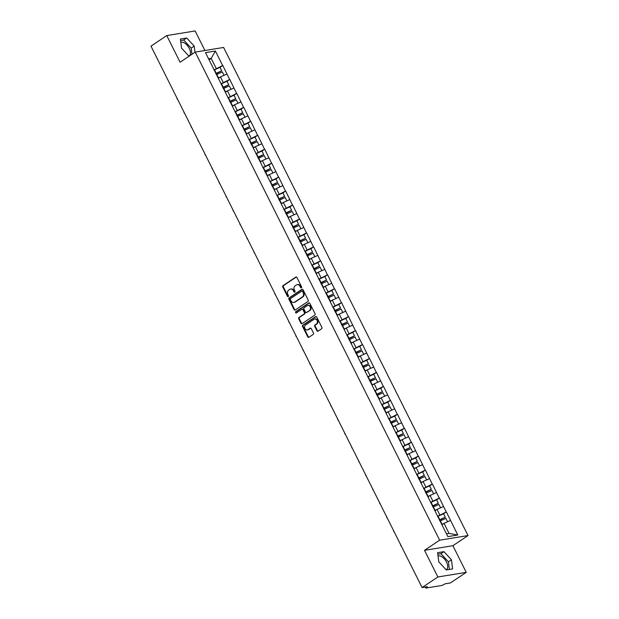 <?xml version="1.0" encoding="UTF-8"?>
<svg xmlns="http://www.w3.org/2000/svg" width="619" height="619" viewBox="0 0 619 619"><rect width="100%" height="100%" fill="white"/><g stroke="black" fill="none" stroke-linecap="round" stroke-linejoin="round"><path stroke-width="0.93" d="M301.391 287.781A0.704 0.58 -99.3 0 0 301.577 286.829L296.911 277.505A0.998 0.828 -99.3 0 0 295.766 277.103L283.038 285.638A0.998 0.828 -99.3 0 0 282.767 286.992L287.44 296.315A0.704 0.58 -99.3 0 0 288.431 295.65L287.827 294.443A3.203 2.646 -99.3 0 1 288.678 290.118L289.738 289.406A3.203 2.646 -99.3 0 1 290.628 289.05A3.203 2.646 -99.3 0 1 293.406 290.698L294.017 291.905A0.704 0.58 -99.3 0 0 295.008 291.24L294.396 290.032A3.203 2.646 -99.3 0 1 295.255 285.707L296.315 284.995A3.203 2.646 -99.3 0 1 297.205 284.639A3.203 2.646 -99.3 0 1 299.983 286.288L300.586 287.495A0.704 0.58 -99.3 0 0 301.391 287.781M446.036 569.689A7.962 4.194 56.2 0 0 446.523 569.441A7.962 4.194 56.2 0 0 446.516 562.106A7.962 4.194 56.2 0 0 438.051 556.009M180.818 42.332A7.962 4.194 -123.8 0 1 189.282 48.429A7.962 4.194 -123.8 0 1 189.29 55.764A7.962 4.194 -123.8 0 1 188.803 56.012M316.913 330.755A0.998 0.828 -99.3 0 0 318.058 331.157L321.632 328.759A0.998 0.828 -99.3 0 0 321.895 327.412L316.711 317.052A0.998 0.828 -99.3 0 0 315.566 316.649L302.838 325.184A0.998 0.828 -99.3 0 0 302.567 326.53L307.759 336.891A0.998 0.828 -99.3 0 0 308.904 337.293L313.214 334.399A0.998 0.828 -99.3 0 0 313.485 333.053L311.264 328.619A0.998 0.828 -99.3 0 0 310.119 328.217L307.976 329.648A2.677 2.213 -99.3 0 1 307.233 329.942A2.677 2.213 -99.3 0 1 304.734 328.124A2.677 2.213 -99.3 0 1 305.631 324.952L314.003 319.334A2.677 2.213 -99.3 0 1 314.754 319.04A2.677 2.213 -99.3 0 1 317.253 320.859A2.677 2.213 -99.3 0 1 316.355 324.031L314.963 324.967A0.998 0.828 -99.3 0 0 314.692 326.321L316.913 330.755L317.485 330.662A0.998 0.828 -99.3 0 0 318.058 331.157M424.518 550.33L437.865 576.978L422.088 587.555L150.974 46.154L166.751 35.577L180.098 62.233L195.225 52.089L439.645 540.186L424.518 550.33L452.899 545.703L468.026 535.559L439.645 540.186M307.96 301.461A0.998 0.828 -99.3 0 0 308.231 300.107L303.039 289.754A0.998 0.828 -99.3 0 0 301.894 289.352L289.166 297.878A0.998 0.828 -99.3 0 0 288.903 299.232L294.087 309.593A0.998 0.828 -99.3 0 0 295.232 309.995L307.96 301.461M309.879 303.403L315.063 313.756A0.998 0.828 -99.3 0 1 314.792 315.11L302.072 323.644A0.998 0.828 -99.3 0 1 300.919 323.242L298.706 318.808A0.998 0.828 -99.3 0 1 298.969 317.454L304.13 313.995A0.998 0.828 -99.3 0 0 304.401 312.641L302.923 309.701A0.998 0.828 -99.3 0 0 301.778 309.299L296.408 312.904A0.704 0.58 -99.3 0 1 295.789 311.674L308.726 303.001A0.998 0.828 -99.3 0 1 309.879 303.403M468.026 535.559L223.606 47.454L195.225 52.089M443.599 513.816L446.214 511.983L437.532 516.362M446.384 511.952L457.743 535.009L447.87 536.619L205.5 52.63L215.381 51.021L222.654 65.552L213.981 69.932M220.047 67.394L222.654 65.552M222.825 65.529L229.641 79.503L220.968 83.882M227.034 81.344L229.641 79.503M229.811 79.48L236.628 93.454L227.954 97.833M234.021 95.295L236.628 93.454M236.798 93.43L243.615 107.404L234.941 111.784M241.008 109.246L243.615 107.404M243.785 107.381L250.602 121.355L241.928 125.734M247.995 123.196L250.602 121.355M250.772 121.332L257.589 135.306L248.915 139.685M254.974 137.147L257.589 135.306M257.759 135.282L264.576 149.256L255.895 153.636M261.961 151.098L264.576 149.256M264.746 149.233L271.563 163.207L262.882 167.587M268.948 165.049L271.563 163.207M271.733 163.184L278.55 177.158L269.869 181.537M275.935 178.999L278.55 177.158M278.72 177.135L285.529 191.109L276.855 195.488M282.922 192.95L285.529 191.109M285.699 191.085L292.516 205.059L283.842 209.439M289.909 206.901L292.516 205.059M292.686 205.036L299.503 219.01L290.829 223.389M296.896 220.851L299.503 219.01M299.673 218.987L306.49 232.968L297.816 237.34M303.883 234.802L306.49 232.968M306.66 232.937L313.477 246.919L304.803 251.291M310.87 248.753L313.477 246.919M313.647 246.888L320.464 260.87L311.79 265.242M317.849 262.704L320.464 260.87M320.634 260.839L327.451 274.821L318.77 279.192M324.836 276.654L327.451 274.821M327.621 274.79L334.438 288.771L325.756 293.143M331.823 290.605L334.438 288.771M334.608 288.74L341.417 302.722L332.743 307.094M338.81 304.556L341.417 302.722M341.587 302.691L348.404 316.673L339.73 321.044M345.797 318.506L348.404 316.673M348.574 316.642L355.391 330.623L346.717 334.995M352.784 332.457L355.391 330.623M355.561 330.592L362.378 344.574L353.704 348.946M359.771 346.408L362.378 344.574M362.548 344.543L369.365 358.525L360.691 362.896M366.758 360.359L369.365 358.525M369.535 358.494L376.352 372.476L367.678 376.847M373.744 374.309L376.352 372.476M376.522 372.445L383.339 386.426L374.665 390.798M380.724 388.26L383.339 386.426M383.509 386.395L390.326 400.377L381.644 404.749M387.711 402.211L390.326 400.377M390.496 400.346L397.313 414.328L388.631 418.699M394.698 416.161L397.313 414.328M397.483 414.297L404.292 428.278L395.618 432.65M401.685 430.112L404.292 428.278M404.462 428.247L411.279 442.229L402.605 446.601M408.672 444.063L411.279 442.229M411.449 442.198L418.266 456.18L409.592 460.551M415.659 458.014L418.266 456.18M418.436 456.149L425.253 470.131L416.579 474.51M422.645 471.964L425.253 470.131M425.423 470.1L432.24 484.081L423.566 488.461M429.632 485.915L432.24 484.081M432.41 484.05L439.227 498.032L430.553 502.411M436.612 499.866L439.227 498.032M439.397 498.001L446.214 511.983M439.769 514.861L437.037 509.406L434.94 510.814M443.483 506.528L437.037 509.406M432.789 500.91L430.058 495.455L427.953 496.864M436.496 492.577L430.058 495.455M425.802 486.96L423.071 481.505L420.966 482.913A6.84 1.362 -26.6 0 1 421.013 482.851L421.144 482.797M429.509 478.626L423.071 481.505M418.815 473.009L416.084 467.554L413.987 468.962M422.522 464.676L416.084 467.554M411.828 459.058L409.097 453.603L407 455.011M415.535 450.725L409.097 453.603M404.841 445.107L402.11 439.652L400.013 441.061M408.548 436.774L402.11 439.652M397.855 431.157L395.123 425.702L393.026 427.102M401.561 422.823L395.123 425.702M390.868 417.206L388.136 411.751L386.039 413.152A6.84 1.362 -26.6 0 1 386.086 413.097L386.21 413.043M394.574 408.873L388.136 411.751M383.881 403.255L381.149 397.8L379.052 399.201M387.595 394.922L381.149 397.8M376.894 389.305L374.162 383.85L372.065 385.25M380.608 380.971L374.162 383.85M369.914 375.354L367.183 369.899L365.078 371.299M373.621 367.021L367.183 369.899M362.927 361.403L360.196 355.948L358.099 357.349M366.634 353.07L360.196 355.948M355.94 347.452L353.209 341.998L351.112 343.398M359.647 339.119L353.209 341.998M348.954 333.502L346.222 328.047L344.125 329.447M352.66 325.168L346.222 328.047M341.967 319.551L339.235 314.096L337.138 315.497M345.673 311.218L339.235 314.096M334.98 305.6L332.248 300.145L330.151 301.546M338.686 297.267L332.248 300.145M327.993 291.65L325.261 286.195L323.164 287.595M331.707 283.316L325.261 286.195M321.006 277.699L318.274 272.236L316.177 273.644M324.72 269.366L318.274 272.236M314.026 263.74L311.287 258.285L309.191 259.694M317.733 255.415L311.287 258.285M307.039 249.79L304.308 244.335L302.204 245.743M310.746 241.456L304.308 244.335M300.053 235.839L297.321 230.384L295.224 231.792A6.84 1.362 -26.6 0 1 295.263 231.738L295.395 231.676M303.759 227.506L297.321 230.384M293.066 221.888L290.334 216.433L288.237 217.842M296.772 213.555L290.334 216.433M286.079 207.938L283.347 202.483L281.25 203.891M289.785 199.604L283.347 202.483M279.092 193.987L276.36 188.532L274.263 189.94M282.798 185.654L276.36 188.532M272.105 180.036L269.373 174.581L267.276 175.989M275.811 171.703L269.373 174.581M265.118 166.085L262.386 160.631L260.289 162.039A6.84 1.362 -26.6 0 1 260.336 161.985L260.46 161.923M268.832 157.752L262.386 160.631M258.131 152.135L255.399 146.68L253.303 148.088M261.845 143.801L255.399 146.68M251.152 138.184L248.42 132.729L246.316 134.137M254.858 129.851L248.42 132.729M244.165 124.233L241.433 118.778L239.336 120.187M247.871 115.9L241.433 118.778M237.178 110.283L234.446 104.828L232.349 106.236M240.884 101.949L234.446 104.828M230.191 96.332L227.459 90.877L225.362 92.285A6.84 1.362 -26.6 0 1 225.409 92.231L225.533 92.169M233.897 87.999L227.459 90.877M223.204 82.381L220.472 76.926L218.375 78.334M226.91 74.048L220.472 76.926M216.217 68.43L211.18 58.372L208.588 58.797M209.083 59.78L211.18 58.372L215.381 51.021M204.92 50.503L195.132 30.95L166.751 35.577M437.865 576.978L466.246 572.351L450.47 582.928L445.162 583.794L442.074 585.427L426.011 588.05L427.396 586.688L422.088 587.555M466.246 572.351L452.899 545.703M446.477 533.841L449.061 533.416L444.024 523.357L441.927 524.765M450.47 520.478L444.024 523.357M457.743 535.009L449.061 533.416M194.985 52.244L194.204 46.092L186.721 37.983L180.4 39.012L181.553 48.158L189.019 56.244M437.625 552.69L438.786 561.835L446.268 569.952L452.597 568.915L451.437 559.769L443.955 551.661L437.625 552.69M301.468 287.719A0.704 0.58 -99.3 0 1 301.159 287.402L300.555 286.195A3.203 2.646 -99.3 0 0 297.778 284.547L297.205 284.639M290.628 289.05L291.201 288.957A3.203 2.646 -99.3 0 1 293.979 290.605L294.582 291.812A0.704 0.58 -99.3 0 0 294.892 292.129M295.766 277.103L296.331 277.01A0.998 0.828 -99.3 0 0 296.331 277.01L283.603 285.545A0.998 0.828 -99.3 0 0 283.34 286.899L288.005 296.222A0.704 0.58 -99.3 0 0 288.315 296.54M301.894 289.352L302.459 289.259A0.998 0.828 -99.3 0 0 302.459 289.259L289.738 297.793A0.998 0.828 -99.3 0 0 289.468 299.139L294.652 309.5A0.998 0.828 -99.3 0 0 295.232 309.995M302.536 291.379A0.704 0.58 -99.3 0 0 301.732 291.1L290.559 298.59A0.704 0.58 -99.3 0 0 290.373 299.534L291.007 300.811A3.203 2.646 -99.3 0 0 293.793 302.459A3.203 2.646 -99.3 0 0 294.683 302.103L302.32 296.981A3.203 2.646 -99.3 0 0 303.171 292.655L302.536 291.379L303.101 291.286A0.704 0.58 -99.3 0 0 302.296 291.007M293.793 302.459L294.358 302.366A3.203 2.646 -99.3 0 0 295.248 302.01L294.683 302.103M303.101 291.286L303.743 292.563A3.203 2.646 -99.3 0 1 302.884 296.888L295.248 302.01M302.057 309.191L302.629 309.098A0.998 0.828 -99.3 0 1 303.496 309.608L304.966 312.549A0.998 0.828 -99.3 0 1 304.703 313.903L299.534 317.361A0.998 0.828 -99.3 0 0 299.271 318.715L301.492 323.149A0.998 0.828 -99.3 0 0 302.064 323.652M309.299 302.9A0.998 0.828 -99.3 0 0 309.299 302.908L296.362 311.581A0.704 0.58 -99.3 0 0 296.493 312.85M309.485 310.405A2.677 2.213 -99.3 0 0 310.382 307.233A2.677 2.213 -99.3 0 0 307.883 305.415A2.677 2.213 -99.3 0 0 307.132 305.709L304.184 307.689A0.998 0.828 -99.3 0 0 303.914 309.036L305.391 311.984A0.998 0.828 -99.3 0 0 306.537 312.386L310.057 310.312A2.677 2.213 -99.3 0 0 310.955 307.14A2.677 2.213 -99.3 0 0 308.448 305.322L307.883 305.415M306.258 312.494L306.823 312.402A0.998 0.828 -99.3 0 0 307.101 312.293L306.537 312.386M310.057 310.312L307.101 312.293M314.754 319.04L315.319 318.947A2.677 2.213 -99.3 0 1 317.818 320.766A2.677 2.213 -99.3 0 1 316.928 323.938L315.528 324.874A0.998 0.828 -99.3 0 0 315.264 326.228L317.485 330.662M307.233 329.942L307.805 329.85A2.677 2.213 -99.3 0 0 308.548 329.556L307.976 329.648M310.119 328.217L310.684 328.124A0.998 0.828 -99.3 0 0 310.684 328.124L308.548 329.556M316.139 316.549A0.998 0.828 -99.3 0 0 316.131 316.557L303.403 325.091A0.998 0.828 -99.3 0 0 303.14 326.437L308.324 336.798A0.998 0.828 -99.3 0 0 308.896 337.301M191.96 54.271L191.178 48.12L183.696 40.011L180.586 40.514M191.178 48.12L194.204 46.092M183.696 40.011L186.721 37.983M449.379 569.441L448.411 561.797L440.929 553.688L437.819 554.191M440.929 553.688L443.955 551.661M448.411 561.797L451.437 559.769M176.972 98.081A1.888 1.563 -99.3 0 0 177.769 99.667M214.042 70.048A8.372 1.664 -26.6 0 1 214.499 69.839L216.224 73.282A8.372 1.664 153.4 0 0 215.768 73.491M216.224 73.282L221.741 70.767L220.016 67.324L214.499 69.839M215.907 73.769A6.84 1.362 153.4 0 1 216.116 73.669L221.741 70.767M218.221 78.033A8.372 1.664 -26.6 0 1 218.53 77.886L220.132 77.158M224.024 75.34L222.322 71.928L216.805 74.442A8.372 1.664 153.4 0 0 216.348 74.659M183.959 112.031A1.888 1.563 -99.3 0 0 184.756 113.617M221.029 83.998A8.372 1.664 -26.6 0 1 221.486 83.789L223.211 87.233A8.372 1.664 153.4 0 0 222.755 87.441M223.211 87.233L228.721 84.718L227.003 81.275L221.486 83.789M222.886 87.72A6.84 1.362 153.4 0 1 223.103 87.619L228.721 84.718M225.208 91.983A8.372 1.664 -26.6 0 1 225.517 91.836L227.119 91.109M231.011 89.291L229.309 85.879L223.792 88.393A8.372 1.664 153.4 0 0 223.335 88.61M190.946 125.982A1.888 1.563 -99.3 0 0 191.743 127.568M228.016 97.949A8.372 1.664 -26.6 0 1 228.473 97.74L230.198 101.183A8.372 1.664 153.4 0 0 229.734 101.392M230.198 101.183L235.707 98.669L233.982 95.225L228.473 97.74M229.873 101.671A6.84 1.362 153.4 0 1 230.082 101.57L235.707 98.669M232.195 105.934A8.372 1.664 -26.6 0 1 232.504 105.787L234.106 105.06M237.998 103.241L236.296 99.829L230.779 102.344A8.372 1.664 153.4 0 0 230.322 102.561M197.933 139.933A1.888 1.563 -99.3 0 0 198.73 141.519M235.003 111.9A8.372 1.664 -26.6 0 1 235.46 111.691L237.185 115.134A8.372 1.664 153.4 0 0 236.721 115.343M237.185 115.134L242.694 112.619L240.969 109.176L235.46 111.691M236.86 115.621A6.84 1.362 153.4 0 1 237.069 115.521L242.694 112.619M239.182 119.885A8.372 1.664 -26.6 0 1 239.491 119.738L241.093 119.01M244.985 117.192L243.275 113.78L237.766 116.295A8.372 1.664 153.4 0 0 237.309 116.511M204.92 153.883A1.888 1.563 -99.3 0 0 205.717 155.47M241.983 125.85A8.372 1.664 -26.6 0 1 242.447 125.642L244.172 129.085A8.372 1.664 153.4 0 0 243.708 129.294M244.172 129.085L249.681 126.57L247.956 123.127L242.447 125.642M243.847 129.572A6.84 1.362 153.4 0 1 244.056 129.472L249.681 126.57M246.169 133.836A8.372 1.664 -26.6 0 1 246.478 133.689L248.08 132.961M251.972 131.143L250.262 127.731L244.753 130.245A8.372 1.664 153.4 0 0 244.288 130.462M211.907 167.834A1.888 1.563 -99.3 0 0 212.696 169.42M248.97 139.801A8.372 1.664 -26.6 0 1 249.434 139.592L251.159 143.035A8.372 1.664 153.4 0 0 250.695 143.244M251.159 143.035L256.668 140.521L254.943 137.078L249.434 139.592M250.834 143.523A6.84 1.362 153.4 0 1 251.043 143.43L256.668 140.521M253.148 147.786A8.372 1.664 -26.6 0 1 253.465 147.639L255.059 146.912M258.959 145.094L257.249 141.681L251.74 144.196A8.372 1.664 153.4 0 0 251.275 144.413M218.894 181.785A1.888 1.563 -99.3 0 0 219.683 183.371M255.957 153.752A8.372 1.664 -26.6 0 1 256.421 153.543L258.138 156.986A8.372 1.664 153.4 0 0 257.682 157.195M258.138 156.986L263.655 154.471L261.93 151.028L256.421 153.543M257.821 157.474A6.84 1.362 153.4 0 1 258.03 157.381L263.655 154.471M260.135 161.737A8.372 1.664 -26.6 0 1 260.452 161.59L262.046 160.863M265.946 159.044L264.236 155.632L258.727 158.147A8.372 1.664 153.4 0 0 258.262 158.363M225.881 195.736A1.888 1.563 -99.3 0 0 226.67 197.322M262.943 167.71A8.372 1.664 -26.6 0 1 263.408 167.494L265.125 170.937A8.372 1.664 153.4 0 0 264.669 171.146M265.125 170.937L270.642 168.422L268.917 164.979L263.408 167.494M264.808 171.424A6.84 1.362 153.4 0 1 265.017 171.331L270.642 168.422M267.122 175.688A8.372 1.664 -26.6 0 1 267.431 175.541L269.033 174.813M272.933 172.995L271.223 169.583L265.713 172.097A8.372 1.664 153.4 0 0 265.249 172.314M232.868 209.686A1.888 1.563 -99.3 0 0 233.657 211.272M269.93 181.661A8.372 1.664 -26.6 0 1 270.387 181.444L272.112 184.888A8.372 1.664 153.4 0 0 271.656 185.104M272.112 184.888L277.629 182.373L275.904 178.93L270.387 181.444M271.795 185.375A6.84 1.362 153.4 0 1 272.004 185.282L277.629 182.373M274.109 189.638A8.372 1.664 -26.6 0 1 274.418 189.491L276.02 188.764M279.92 186.946L278.21 183.534L272.693 186.048A8.372 1.664 153.4 0 0 272.236 186.265M239.847 223.637A1.888 1.563 -99.3 0 0 240.644 225.223M276.917 195.612A8.372 1.664 -26.6 0 1 277.374 195.395L279.099 198.838A8.372 1.664 153.4 0 0 278.643 199.055M279.099 198.838L284.608 196.324L282.891 192.88L277.374 195.395M278.774 199.326A6.84 1.362 153.4 0 1 278.991 199.233L284.608 196.324M281.096 203.589A8.372 1.664 -26.6 0 1 281.405 203.442L283.007 202.715M286.899 200.896L285.197 197.484L279.68 199.999A8.372 1.664 153.4 0 0 279.223 200.216M246.834 237.588A1.888 1.563 -99.3 0 0 247.631 239.174M283.904 209.562A8.372 1.664 -26.6 0 1 284.361 209.346L286.086 212.789A8.372 1.664 153.4 0 0 285.63 213.006M286.086 212.789L291.595 210.274L289.878 206.831L284.361 209.346M285.761 213.276A6.84 1.362 153.4 0 1 285.978 213.184L291.595 210.274M288.083 217.54A8.372 1.664 -26.6 0 1 288.392 217.393L289.994 216.665M293.886 214.847L292.183 211.435L286.667 213.95A8.372 1.664 153.4 0 0 286.21 214.166M253.821 251.538A1.888 1.563 -99.3 0 0 254.618 253.125M290.891 223.513A8.372 1.664 -26.6 0 1 291.348 223.297L293.073 226.74A8.372 1.664 153.4 0 0 292.609 226.956M293.073 226.74L298.582 224.225L296.857 220.782L291.348 223.297M292.748 227.227A6.84 1.362 153.4 0 1 292.957 227.134L298.582 224.225M295.07 231.491A8.372 1.664 -26.6 0 1 295.379 231.344L296.981 230.616M300.873 228.798L299.17 225.386L293.654 227.9A8.372 1.664 153.4 0 0 293.197 228.117M260.808 265.489A1.888 1.563 -99.3 0 0 261.605 267.075M297.871 237.464A8.372 1.664 -26.6 0 1 298.335 237.247L300.06 240.69A8.372 1.664 153.4 0 0 299.596 240.907M300.06 240.69L305.569 238.176L303.844 234.733L298.335 237.247M299.735 241.178A6.84 1.362 153.4 0 1 299.944 241.085L305.569 238.176M302.057 245.441A8.372 1.664 -26.6 0 1 302.366 245.294L303.968 244.567M307.86 242.749L306.15 239.336L300.641 241.851A8.372 1.664 153.4 0 0 300.184 242.068M267.795 279.44A1.888 1.563 -99.3 0 0 268.584 281.026M304.858 251.415A8.372 1.664 -26.6 0 1 305.322 251.198L307.047 254.641A8.372 1.664 153.4 0 0 306.583 254.858M307.047 254.641L312.556 252.126L310.831 248.683L305.322 251.198M306.722 255.129A6.84 1.362 153.4 0 1 306.931 255.036L312.556 252.126M309.043 259.392A8.372 1.664 -26.6 0 1 309.353 259.245L310.947 258.518M314.847 256.699L313.137 253.287L307.628 255.802A8.372 1.664 153.4 0 0 307.163 256.018M274.782 293.391A1.888 1.563 -99.3 0 0 275.571 294.977M311.844 265.365A8.372 1.664 -26.6 0 1 312.309 265.149L314.034 268.592A8.372 1.664 153.4 0 0 313.57 268.808M314.034 268.592L319.543 266.077L317.818 262.634L312.309 265.149M313.709 269.079A6.84 1.362 153.4 0 1 313.918 268.986L319.543 266.077M316.023 273.343A8.372 1.664 -26.6 0 1 316.34 273.196L317.934 272.468M321.834 270.65L320.124 267.238L314.614 269.752A8.372 1.664 153.4 0 0 314.15 269.969M281.769 307.341A1.888 1.563 -99.3 0 0 282.558 308.927M318.831 279.316A8.372 1.664 -26.6 0 1 319.296 279.099L321.013 282.543A8.372 1.664 153.4 0 0 320.557 282.759M321.013 282.543L326.53 280.028L324.805 276.585L319.296 279.099M320.696 283.03A6.84 1.362 153.4 0 1 320.905 282.937L326.53 280.028M323.01 287.293A8.372 1.664 -26.6 0 1 323.327 287.146L324.921 286.419M328.821 284.601L327.111 281.188L321.601 283.703A8.372 1.664 153.4 0 0 321.137 283.92M288.756 321.292A1.888 1.563 -99.3 0 0 289.545 322.878M325.818 293.267A8.372 1.664 -26.6 0 1 326.275 293.05L328 296.493A8.372 1.664 153.4 0 0 327.544 296.71M328 296.493L333.517 293.979L331.792 290.535L326.275 293.05M327.683 296.981A6.84 1.362 153.4 0 1 327.892 296.888L333.517 293.979M329.997 301.244A8.372 1.664 -26.6 0 1 330.306 301.097L331.908 300.37M335.808 298.551L334.098 295.147L328.588 297.654A8.372 1.664 153.4 0 0 328.124 297.871M295.743 335.243A1.888 1.563 -99.3 0 0 296.532 336.829M332.805 307.217A8.372 1.664 -26.6 0 1 333.262 307.001L334.987 310.444A8.372 1.664 153.4 0 0 334.531 310.661M334.987 310.444L340.504 307.929L338.779 304.486L333.262 307.001M334.67 310.931A6.84 1.362 153.4 0 1 334.879 310.839L340.504 307.929M336.984 315.195A8.372 1.664 -26.6 0 1 337.293 315.048L338.895 314.32M342.787 312.502L341.084 309.098L335.568 311.605A8.372 1.664 153.4 0 0 335.111 311.821M302.722 349.193A1.888 1.563 -99.3 0 0 303.519 350.78M339.792 321.168A8.372 1.664 -26.6 0 1 340.249 320.952L341.974 324.395A8.372 1.664 153.4 0 0 341.518 324.611M341.974 324.395L347.483 321.88L345.766 318.437L340.249 320.952M341.649 324.882A6.84 1.362 153.4 0 1 341.866 324.789L347.483 321.88M343.971 329.146A8.372 1.664 -26.6 0 1 344.28 328.999L345.882 328.271M349.774 326.453L348.071 323.048L342.555 325.555A8.372 1.664 153.4 0 0 342.098 325.772M309.709 363.144A1.888 1.563 -99.3 0 0 310.506 364.73M346.779 335.119A8.372 1.664 -26.6 0 1 347.236 334.902L348.961 338.345A8.372 1.664 153.4 0 0 348.505 338.562M348.961 338.345L354.47 335.831L352.753 332.388L347.236 334.902M348.636 338.833A6.84 1.362 153.4 0 1 348.845 338.74L354.47 335.831M350.958 343.096A8.372 1.664 -26.6 0 1 351.267 342.949L352.869 342.222M356.761 340.404L355.058 336.999L349.542 339.506A8.372 1.664 153.4 0 0 349.085 339.723M316.696 377.095A1.888 1.563 -99.3 0 0 317.493 378.681M353.766 349.07A8.372 1.664 -26.6 0 1 354.223 348.853L355.948 352.296A8.372 1.664 153.4 0 0 355.484 352.513M355.948 352.296L361.457 349.781L359.732 346.338L354.223 348.853M355.623 352.784A6.84 1.362 153.4 0 1 355.832 352.691L361.457 349.781M357.944 357.047A8.372 1.664 -26.6 0 1 358.254 356.9L359.856 356.173M363.748 354.354L362.038 350.95L356.529 353.457A8.372 1.664 153.4 0 0 356.072 353.673M323.683 391.046A1.888 1.563 -99.3 0 0 324.48 392.632M360.745 363.02A8.372 1.664 -26.6 0 1 361.21 362.804L362.935 366.247A8.372 1.664 153.4 0 0 362.471 366.463M362.935 366.247L368.444 363.732L366.719 360.289L361.21 362.804M362.61 366.734A6.84 1.362 153.4 0 1 362.819 366.641L368.444 363.732M364.931 370.998A8.372 1.664 -26.6 0 1 365.241 370.851L366.843 370.123M370.735 368.305L369.025 364.901L363.515 367.407A8.372 1.664 153.4 0 0 363.059 367.624M330.67 404.996A1.888 1.563 -99.3 0 0 331.459 406.582M367.732 376.971A8.372 1.664 -26.6 0 1 368.197 376.754L369.922 380.198A8.372 1.664 153.4 0 0 369.458 380.414M369.922 380.198L375.431 377.683L373.706 374.24L368.197 376.754M369.597 380.685A6.84 1.362 153.4 0 1 369.806 380.592L375.431 377.683M371.911 384.948A8.372 1.664 -26.6 0 1 372.228 384.801L373.822 384.074M377.722 382.256L376.012 378.851L370.502 381.358A8.372 1.664 153.4 0 0 370.038 381.575M337.657 418.947A1.888 1.563 -99.3 0 0 338.446 420.533M374.719 390.922A8.372 1.664 -26.6 0 1 375.184 390.705L376.909 394.148A8.372 1.664 153.4 0 0 376.445 394.365M376.909 394.148L382.418 391.634L380.693 388.19L375.184 390.705M376.584 394.636A6.84 1.362 153.4 0 1 376.793 394.543L382.418 391.634M378.898 398.899A8.372 1.664 -26.6 0 1 379.215 398.752L380.809 398.025M384.709 396.206L382.999 392.802L377.489 395.309A8.372 1.664 153.4 0 0 377.025 395.526M344.644 432.898A1.888 1.563 -99.3 0 0 345.433 434.484M381.706 404.872A8.372 1.664 -26.6 0 1 382.171 404.656L383.888 408.099A8.372 1.664 153.4 0 0 383.432 408.316M383.888 408.099L389.405 405.584L387.68 402.141L382.171 404.656M383.571 408.586A6.84 1.362 153.4 0 1 383.78 408.494L389.405 405.584M385.885 412.85A8.372 1.664 -26.6 0 1 386.194 412.703L387.796 411.975M391.695 410.157L389.985 406.753L384.476 409.26A8.372 1.664 153.4 0 0 384.012 409.476M351.631 446.848A1.888 1.563 -99.3 0 0 352.42 448.435M388.693 418.823A8.372 1.664 -26.6 0 1 389.15 418.606L390.875 422.05A8.372 1.664 153.4 0 0 390.419 422.266M390.875 422.05L396.392 419.535L394.667 416.092L389.15 418.606M390.558 422.537A6.84 1.362 153.4 0 1 390.767 422.444L396.392 419.535M392.872 426.801A8.372 1.664 -26.6 0 1 393.181 426.653L394.783 425.926M398.682 424.108L396.972 420.703L391.463 423.21A8.372 1.664 153.4 0 0 390.999 423.427M358.61 460.799A1.888 1.563 -99.3 0 0 359.407 462.385M395.68 432.774A8.372 1.664 -26.6 0 1 396.137 432.557L397.862 436A8.372 1.664 153.4 0 0 397.406 436.217M397.862 436L403.379 433.486L401.654 430.043L396.137 432.557M397.537 436.488A6.84 1.362 153.4 0 1 397.754 436.395L403.379 433.486M399.859 440.751A8.372 1.664 -26.6 0 1 400.168 440.604L401.77 439.877M405.662 438.059L403.959 434.654L398.443 437.161A8.372 1.664 153.4 0 0 397.986 437.378M365.597 474.758A1.888 1.563 -99.3 0 0 366.394 476.336M402.667 446.725A8.372 1.664 -26.6 0 1 403.124 446.508L404.849 449.951A8.372 1.664 153.4 0 0 404.393 450.168M404.849 449.951L410.358 447.436L408.641 443.993L403.124 446.508M404.524 450.439A6.84 1.362 153.4 0 1 404.741 450.346L410.358 447.436M406.845 454.702A8.372 1.664 -26.6 0 1 407.155 454.555L408.757 453.828M412.649 452.009L410.946 448.605L405.43 451.119A8.372 1.664 153.4 0 0 404.973 451.328M372.584 488.708A1.888 1.563 -99.3 0 0 373.381 490.287M409.654 460.675A8.372 1.664 -26.6 0 1 410.111 460.459L411.836 463.902A8.372 1.664 153.4 0 0 411.372 464.118M411.836 463.902L417.345 461.387L415.62 457.944L410.111 460.459M411.511 464.389A6.84 1.362 153.4 0 1 411.72 464.296L417.345 461.387M413.832 468.653A8.372 1.664 -26.6 0 1 414.142 468.506L415.744 467.778M419.636 465.96L417.933 462.555L412.416 465.07A8.372 1.664 153.4 0 0 411.96 465.279M379.571 502.659A1.888 1.563 -99.3 0 0 380.368 504.237M416.641 474.626A8.372 1.664 -26.6 0 1 417.098 474.409L418.823 477.853A8.372 1.664 153.4 0 0 418.359 478.069M418.823 477.853L424.332 475.338L422.607 471.902L417.098 474.409M418.498 478.34A6.84 1.362 153.4 0 1 418.707 478.247L424.332 475.338M420.819 482.603A8.372 1.664 -26.6 0 1 421.129 482.464L422.731 481.729M426.623 479.911L424.913 476.506L419.403 479.021A8.372 1.664 153.4 0 0 418.947 479.23M386.558 516.61A1.888 1.563 -99.3 0 0 387.347 518.188M423.62 488.577A8.372 1.664 -26.6 0 1 424.085 488.36L425.81 491.803A8.372 1.664 153.4 0 0 425.346 492.02M425.81 491.803L431.319 489.289L429.594 485.853L424.085 488.36M425.485 492.291A6.84 1.362 153.4 0 1 425.694 492.198L431.319 489.289M427.806 496.554A8.372 1.664 -26.6 0 1 428.116 496.415L429.71 495.68M433.61 493.861L431.9 490.457L426.39 492.972A8.372 1.664 153.4 0 0 425.926 493.181M393.545 530.56A1.888 1.563 -99.3 0 0 394.334 532.139M430.607 502.527A8.372 1.664 -26.6 0 1 431.072 502.311L432.797 505.754A8.372 1.664 153.4 0 0 432.333 505.971M432.797 505.754L438.306 503.247L436.581 499.804L431.072 502.311M432.472 506.241A6.84 1.362 153.4 0 1 432.681 506.149L438.306 503.247M434.786 510.505A8.372 1.664 -26.6 0 1 435.103 510.366L436.697 509.63M440.596 507.812L438.886 504.408L433.377 506.922A8.372 1.664 153.4 0 0 432.913 507.131M400.532 544.511A1.888 1.563 -99.3 0 0 401.321 546.09M437.594 516.478A8.372 1.664 -26.6 0 1 438.059 516.261L439.776 519.705A8.372 1.664 153.4 0 0 439.32 519.921M439.776 519.705L445.293 517.198L443.568 513.755L438.059 516.261M439.459 520.192A6.84 1.362 153.4 0 1 439.668 520.099L445.293 517.198M441.773 524.455A8.372 1.664 -26.6 0 1 442.09 524.316L443.684 523.581M447.583 521.763L445.873 518.358L440.364 520.873A8.372 1.664 153.4 0 0 439.9 521.082M425.973 586.92L426.243 587.462M300.555 286.195L299.983 286.288M294.582 291.812L294.017 291.905M293.979 290.605L293.406 290.698M288.005 296.222L287.44 296.315M283.34 286.899L282.767 286.992M283.603 285.545L283.038 285.638M301.159 287.402L300.586 287.495M294.652 309.5L294.087 309.593M289.468 299.139L288.903 299.232M289.738 297.793L289.166 297.878M302.884 296.888L302.32 296.981M303.743 292.563L303.171 292.655M301.492 323.149L300.919 323.242M299.271 318.715L298.706 318.808M299.534 317.361L298.969 317.454M304.703 313.903L304.13 313.995M304.966 312.549L304.401 312.641M303.496 309.608L302.923 309.701M296.362 311.581L295.789 311.674M309.299 302.908L308.726 303.001M315.264 326.228L314.692 326.321M315.528 324.874L314.963 324.967M316.928 323.938L316.355 324.031M308.324 336.798L307.759 336.891M303.14 326.437L302.567 326.53M303.403 325.091L302.838 325.184M316.131 316.557L315.566 316.649M216.805 74.442L218.53 77.886M223.792 88.393L225.517 91.836M230.779 102.344L232.504 105.787M237.766 116.295L239.491 119.738M244.753 130.245L246.478 133.689M251.74 144.196L253.465 147.639M258.727 158.147L260.452 161.59M265.713 172.097L267.431 175.541M272.693 186.048L274.418 189.491M279.68 199.999L281.405 203.442M286.667 213.95L288.392 217.393M293.654 227.9L295.379 231.344M300.641 241.851L302.366 245.294M307.628 255.802L309.353 259.245M314.614 269.752L316.34 273.196M321.601 283.703L323.327 287.146M328.588 297.654L330.306 301.097M335.568 311.605L337.293 315.048M342.555 325.555L344.28 328.999M349.542 339.506L351.267 342.949M356.529 353.457L358.254 356.9M363.515 367.407L365.241 370.851M370.502 381.358L372.228 384.801M377.489 395.309L379.215 398.752M384.476 409.26L386.194 412.703M391.463 423.21L393.181 426.653M398.443 437.161L400.168 440.604M405.43 451.119L407.155 454.555M412.416 465.07L414.142 468.506M419.403 479.021L421.129 482.464M426.39 492.972L428.116 496.415M433.377 506.922L435.103 510.366M440.364 520.873L442.09 524.316M425.238 587.044L425.725 588.011M302.498 290.93L301.925 291.023"/></g></svg>
